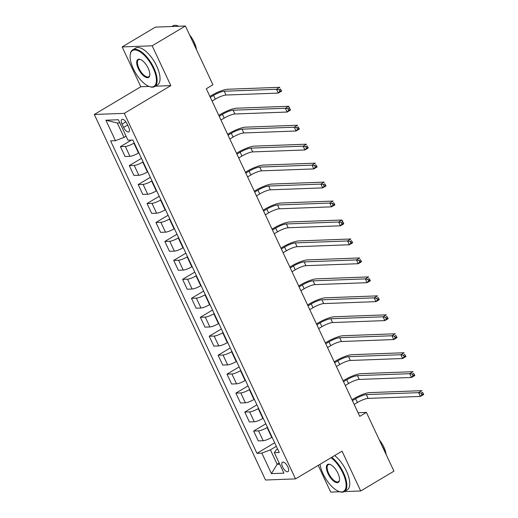 <?xml version="1.0" encoding="UTF-8"?>
<svg xmlns="http://www.w3.org/2000/svg" width="518" height="518" viewBox="0 0 518 518"><rect width="100%" height="100%" fill="white"/><g stroke="black" fill="none" stroke-linecap="round" stroke-linejoin="round"><path stroke-width="0.78" d="M287.82 466.835A5.478 2.337 -120.8 0 0 282.42 462.231A5.478 2.337 -120.8 0 0 282.627 467.029A5.478 2.337 -120.8 0 0 288.027 471.639A5.478 2.337 -120.8 0 0 287.82 466.835M318.188 465.391L330.704 492.1L339.789 491.763M94.295 114.472L265.527 480.018L295.525 478.897L124.294 113.351L94.295 114.472L140.818 86.739L149.119 86.428M155.251 86.202L170.817 85.619L152.169 45.804L122.164 46.924L140.818 86.739M122.164 46.924L155.4 27.117L185.399 25.997L152.169 45.804M185.399 25.997L212.93 84.771L206.287 88.733L359.757 416.362L366.401 412.399L358.048 412.71M122.06 124.08L123.627 127.422A5.303 2.266 -120.8 0 0 128.852 131.883A5.303 2.266 -120.8 0 0 128.652 127.234L127.091 123.893A5.303 2.266 -120.8 0 0 121.859 119.431A5.303 2.266 -120.8 0 0 122.06 124.08L125.855 121.821M119.852 122.889L117.295 122.986L124.048 137.399L115.482 140.689L110.58 140.87L256.947 453.328L274.682 442.754M115.482 140.689L105.892 120.208L118.382 119.742L127.972 140.223L132.88 140.041L279.241 452.499L274.339 452.68L283.929 473.154L271.445 473.62L261.849 453.146L256.947 453.328M344.263 491.595L360.703 490.98L393.939 471.173L366.401 412.399M360.703 490.98L342.055 451.165L295.525 478.897M170.817 85.619L124.294 113.351M274.339 452.68L276.411 449.63L277.577 448.938M279.196 463.053L277.162 464.264L279.72 464.167M126.081 136.182L124.048 137.399M134.246 142.962L133.89 143.169A6.844 1.405 154.9 0 1 125.33 146.458L120.422 146.646L131.417 140.093M138.863 152.816L138.507 153.03A6.844 1.405 154.9 0 1 129.947 156.319L125.045 156.501L120.422 146.646M143.123 161.92L142.774 162.128A6.844 1.405 154.9 0 1 134.214 165.417L129.306 165.605L141.459 158.359M147.747 171.775L147.39 171.989A6.844 1.405 154.9 0 1 138.83 175.278L133.922 175.46L129.306 165.605M152.007 180.879L151.651 181.086A6.844 1.405 154.9 0 1 143.091 184.382L138.189 184.563L150.343 177.318M156.624 190.734L156.274 190.948A6.844 1.405 154.9 0 1 147.714 194.237L142.806 194.418L138.189 184.563M160.891 199.838L160.535 200.052A6.844 1.405 154.9 0 1 151.975 203.341L147.067 203.522L159.22 196.277M165.507 209.699L165.151 209.907A6.844 1.405 154.9 0 1 156.591 213.196L151.69 213.384L147.067 203.522M169.768 218.797L169.418 219.01A6.844 1.405 154.9 0 1 160.858 222.3L155.95 222.481L168.104 215.235M174.391 228.658L174.035 228.865A6.844 1.405 154.9 0 1 165.475 232.161L160.567 232.342L155.95 222.481M178.652 237.756L178.296 237.969A6.844 1.405 154.9 0 1 169.736 241.258L164.834 241.44L176.988 234.201M183.268 247.617L182.919 247.831A6.844 1.405 154.9 0 1 174.359 251.12L169.451 251.301L164.834 241.44M187.535 256.714L187.179 256.928A6.844 1.405 154.9 0 1 178.619 260.217L173.711 260.399L185.865 253.16M192.152 266.576L191.796 266.789A6.844 1.405 154.9 0 1 183.236 270.079L178.334 270.26L173.711 260.399M196.413 275.68L196.063 275.887A6.844 1.405 154.9 0 1 187.503 279.176L182.595 279.364L194.749 272.118M201.036 285.535L200.68 285.748A6.844 1.405 154.9 0 1 192.12 289.038L187.212 289.219L182.595 279.364M205.296 294.638L204.94 294.846A6.844 1.405 154.9 0 1 196.38 298.141L191.479 298.323L203.632 291.077M209.913 304.493L209.563 304.707A6.844 1.405 154.9 0 1 200.997 307.996L196.095 308.178L191.479 298.323M214.18 313.597L213.824 313.811A6.844 1.405 154.9 0 1 205.264 317.1L200.356 317.281L212.509 310.036M218.797 323.459L218.441 323.666A6.844 1.405 154.9 0 1 209.881 326.955L204.979 327.143L200.356 317.281M223.057 332.556L222.708 332.77A6.844 1.405 154.9 0 1 214.148 336.059L209.24 336.24L221.393 328.995M227.68 342.417L227.324 342.625A6.844 1.405 154.9 0 1 218.764 345.914L213.856 346.102L209.24 336.24M231.941 351.515L231.585 351.728A6.844 1.405 154.9 0 1 223.025 355.018L218.123 355.199L230.27 347.96M236.558 361.376L236.208 361.59A6.844 1.405 154.9 0 1 227.642 364.879L222.74 365.06L218.123 355.199M240.825 370.474L240.469 370.687A6.844 1.405 154.9 0 1 231.909 373.977L227.001 374.158L239.154 366.919M245.441 380.335L245.085 380.549A6.844 1.405 154.9 0 1 236.525 383.838L231.617 384.019L227.001 374.158M249.702 389.439L249.352 389.646A6.844 1.405 154.9 0 1 240.786 392.935L235.884 393.123L248.038 385.878M254.325 399.294L253.969 399.507A6.844 1.405 154.9 0 1 245.409 402.797L240.501 402.978L235.884 393.123M258.586 408.398L258.229 408.605A6.844 1.405 154.9 0 1 249.67 411.894L244.768 412.082L256.915 404.836M263.202 418.253L262.846 418.466A6.844 1.405 154.9 0 1 254.286 421.756L249.385 421.937L244.768 412.082M267.469 427.356L267.113 427.564A6.844 1.405 154.9 0 1 258.553 430.859L253.645 431.041L265.799 423.795M272.086 437.218L271.73 437.425A6.844 1.405 154.9 0 1 263.17 440.714L258.262 440.902L253.645 431.041M276.347 446.315L270.409 449.857L277.162 464.264L271.445 473.62M261.849 453.146L270.409 449.857M117.295 122.986L105.892 120.208M212.069 101.081L215.32 99.145A8.56 1.761 154.9 0 1 226.023 95.034L278.283 93.085L276.502 89.29L279.83 87.309L227.57 89.258A12.833 2.642 -25.1 0 0 211.519 95.429L209.881 96.406M210.295 97.293L213.546 95.351A8.56 1.761 154.9 0 1 224.249 91.239L276.502 89.29L279.085 89.795L279.798 91.31L281.125 90.52L280.419 89.005L279.085 89.795M280.419 89.005L281.604 91.103L278.283 93.085L279.798 91.31M281.604 91.103L281.125 90.52M220.953 120.04L224.203 118.104A8.56 1.761 154.9 0 1 234.9 113.992L287.16 112.043L285.386 108.249L288.707 106.268L236.448 108.217A12.833 2.642 -25.1 0 0 220.396 114.387L218.758 115.365M219.179 116.252L222.429 114.31A8.56 1.761 154.9 0 1 233.126 110.198L285.386 108.249L287.969 108.754L288.681 110.269L290.009 109.479L289.297 107.964L287.969 108.754M289.297 107.964L288.707 106.268L290.488 110.062L287.16 112.043L288.681 110.269M290.488 110.062L290.009 109.479M229.83 138.999L233.087 137.063A8.56 1.761 154.9 0 1 243.784 132.951L296.043 131.002L294.269 127.214L297.591 125.233L245.331 127.182A12.833 2.642 -25.1 0 0 229.28 133.346L227.642 134.324M228.056 135.211L231.306 133.275A8.56 1.761 154.9 0 1 242.01 129.157L294.269 127.214L296.853 127.713L297.559 129.235L298.892 128.438L298.18 126.923L296.853 127.713M298.18 126.923L299.365 129.021L296.043 131.002L297.559 129.235M299.365 129.021L298.892 128.438M238.714 157.964L241.964 156.022A8.56 1.761 154.9 0 1 252.667 151.91L304.927 149.961L303.147 146.173L306.475 144.192L254.215 146.141A12.833 2.642 -25.1 0 0 238.163 152.305L236.525 153.283M236.94 154.17L240.19 152.234A8.56 1.761 154.9 0 1 250.887 148.122L303.147 146.173L305.73 146.678L306.442 148.193L307.77 147.397L307.064 145.882L305.73 146.678M307.064 145.882L308.249 147.98L304.927 149.961L306.442 148.193M308.249 147.98L307.77 147.397M247.598 176.923L250.848 174.987A8.56 1.761 154.9 0 1 261.545 170.869L313.804 168.92L312.03 165.132L315.352 163.151L263.092 165.1A12.833 2.642 -25.1 0 0 247.041 171.27L245.402 172.241M245.817 173.129L249.067 171.193A8.56 1.761 154.9 0 1 259.771 167.081L312.03 165.132L314.614 165.637L315.326 167.152L316.653 166.362L315.941 164.841L314.614 165.637M315.941 164.841L317.133 166.945L313.804 168.92L315.326 167.152M317.133 166.945L316.653 166.362M153.153 68.072A20.882 8.923 -120.8 0 0 139.439 51.431A20.882 8.923 -120.8 0 0 130.219 54.791A20.882 8.923 -120.8 0 0 133.366 68.81A20.882 8.923 -120.8 0 0 149.061 86.409A20.882 8.923 -120.8 0 0 153.153 68.072M130.219 54.791L130.296 54.222A21.393 9.136 59.2 0 1 132.705 49.825A21.393 9.136 59.2 0 1 153.794 67.826A21.393 9.136 59.2 0 1 154.61 86.584A21.393 9.136 59.2 0 1 149.605 86.61L149.061 86.409M148.206 68.259A10.438 4.461 59.2 0 1 149.78 75.265A10.438 4.461 59.2 0 1 145.169 76.949A10.438 4.461 59.2 0 1 138.312 68.629A10.438 4.461 59.2 0 1 140.359 59.46A10.438 4.461 59.2 0 1 148.206 68.259M140.637 59.57A9.926 4.241 -120.8 0 0 138.578 59.68A9.926 4.241 -120.8 0 0 138.953 68.382A9.926 4.241 -120.8 0 0 148.737 76.729A9.926 4.241 -120.8 0 0 149.812 74.968M171.834 26.502L172.85 25.9A21.393 9.136 59.2 0 1 178.742 26.243M192.275 40.669A21.393 9.136 59.2 0 1 193.939 43.9A21.393 9.136 59.2 0 1 195.305 47.138M189.549 34.855A15.404 6.579 59.2 0 1 194.159 42.185A15.404 6.579 59.2 0 1 196.451 49.592M132.705 49.825L135.625 48.083A21.393 9.136 59.2 0 1 156.714 66.084A21.393 9.136 59.2 0 1 157.537 84.842L154.61 86.584M320.033 464.29A20.882 8.923 -120.8 0 0 323.077 473.795A20.882 8.923 -120.8 0 0 338.766 491.388A20.882 8.923 -120.8 0 0 342.858 473.057A20.882 8.923 -120.8 0 0 331.086 457.705M331.74 457.31A21.393 9.136 59.2 0 1 343.499 472.811A21.393 9.136 59.2 0 1 344.321 491.563A21.393 9.136 59.2 0 1 339.309 491.595L338.766 491.388M337.911 473.238A10.438 4.461 59.2 0 1 339.484 480.251A10.438 4.461 59.2 0 1 334.881 481.928A10.438 4.461 59.2 0 1 328.017 473.607A10.438 4.461 59.2 0 1 330.063 464.439A10.438 4.461 59.2 0 1 337.911 473.238M330.342 464.555A9.926 4.241 -120.8 0 0 328.282 464.659A9.926 4.241 -120.8 0 0 328.665 473.361A9.926 4.241 -120.8 0 0 338.448 481.714A9.926 4.241 -120.8 0 0 339.517 479.953M381.98 445.655A21.393 9.136 59.2 0 1 383.644 448.879A21.393 9.136 59.2 0 1 385.01 452.123M379.26 439.84A15.404 6.579 59.2 0 1 383.864 447.163A15.404 6.579 59.2 0 1 386.163 454.577M334.667 455.568A21.393 9.136 59.2 0 1 346.425 471.063A21.393 9.136 59.2 0 1 347.241 489.821L344.321 491.563M256.475 195.882L259.725 193.946A8.56 1.761 154.9 0 1 270.428 189.834L322.688 187.885L320.914 184.091L324.236 182.109L271.976 184.058A12.833 2.642 -25.1 0 0 255.924 190.229L254.286 191.207M254.701 192.087L257.951 190.151A8.56 1.761 154.9 0 1 268.654 186.04L320.914 184.091L323.497 184.596L324.203 186.111L325.537 185.321L324.825 183.799L323.497 184.596M324.825 183.799L326.01 185.904L322.688 187.885L324.203 186.111M326.01 185.904L325.537 185.321M265.358 214.84L268.609 212.904A8.56 1.761 154.9 0 1 279.312 208.793L331.572 206.844L329.791 203.05L333.119 201.068L280.86 203.017A12.833 2.642 -25.1 0 0 264.808 209.188L263.17 210.166M263.584 211.046L266.835 209.11A8.56 1.761 154.9 0 1 277.531 204.999L329.791 203.05L332.375 203.555L333.087 205.07L334.414 204.28L333.709 202.765L332.375 203.555M333.709 202.765L334.893 204.863L331.572 206.844L333.087 205.07M334.893 204.863L334.414 204.28M274.242 233.799L277.493 231.863A8.56 1.761 154.9 0 1 288.189 227.752L340.449 225.803L338.675 222.008L341.997 220.027L289.737 221.976A12.833 2.642 -25.1 0 0 273.685 228.147L272.047 229.124M272.462 230.011L275.712 228.069A8.56 1.761 154.9 0 1 286.415 223.957L338.675 222.008L341.258 222.513L341.971 224.029L343.298 223.239L342.586 221.723L341.258 222.513M342.586 221.723L341.997 220.027L343.777 223.821L340.449 225.803L341.971 224.029M343.777 223.821L343.298 223.239M283.119 252.758L286.37 250.822A8.56 1.761 154.9 0 1 297.073 246.71L349.333 244.761L347.559 240.967L350.88 238.992L298.621 240.935A12.833 2.642 -25.1 0 0 282.569 247.105L280.931 248.083M281.345 248.97L284.596 247.034A8.56 1.761 154.9 0 1 295.299 242.916L347.559 240.967L350.142 241.472L350.848 242.994L352.182 242.197L351.469 240.682L350.142 241.472M351.469 240.682L352.654 242.78L349.333 244.761L350.848 242.994M352.654 242.78L352.182 242.197M292.003 271.723L295.254 269.781A8.56 1.761 154.9 0 1 305.957 265.669L358.216 263.72L356.436 259.932L359.757 257.951L307.504 259.9A12.833 2.642 -25.1 0 0 291.453 266.064L289.815 267.042M290.229 267.929L293.479 265.993A8.56 1.761 154.9 0 1 304.176 261.881L356.436 259.932L359.019 260.431L359.732 261.953L361.059 261.156L360.353 259.641L359.019 260.431M360.353 259.641L361.538 261.739L358.216 263.72L359.732 261.953M361.538 261.739L361.059 261.156M300.887 290.682L304.137 288.746A8.56 1.761 154.9 0 1 314.834 284.628L367.094 282.679L365.32 278.891L368.641 276.91L316.381 278.859A12.833 2.642 -25.1 0 0 300.33 285.029L298.692 286.001M299.106 286.888L302.357 284.952A8.56 1.761 154.9 0 1 313.06 280.84L365.32 278.891L367.903 279.396L368.615 280.911L369.943 280.121L369.23 278.6L367.903 279.396M369.23 278.6L370.415 280.698L367.094 282.679L368.615 280.911M370.415 280.698L369.943 280.121M309.764 309.641L313.014 307.705A8.56 1.761 154.9 0 1 323.718 303.593L375.977 301.644L374.203 297.85L377.525 295.869L325.265 297.818A12.833 2.642 -25.1 0 0 309.214 303.988L307.575 304.966M307.99 305.847L311.24 303.911A8.56 1.761 154.9 0 1 321.943 299.799L374.203 297.85L376.787 298.355L377.493 299.87L378.826 299.08L378.114 297.559L376.787 298.355M378.114 297.559L379.299 299.663L375.977 301.644L377.493 299.87M379.299 299.663L378.826 299.08M318.648 328.6L321.898 326.664A8.56 1.761 154.9 0 1 332.601 322.552L384.861 320.603L383.08 316.809L386.402 314.827L334.149 316.776A12.833 2.642 -25.1 0 0 318.097 322.947L316.459 323.925M316.874 324.805L320.124 322.869A8.56 1.761 154.9 0 1 330.821 318.758L383.08 316.809L385.664 317.314L386.376 318.829L387.704 318.039L386.998 316.524L385.664 317.314M386.998 316.524L388.183 318.622L384.861 320.603L386.376 318.829M388.183 318.622L387.704 318.039M327.531 347.559L330.782 345.623A8.56 1.761 154.9 0 1 341.479 341.511L393.738 339.562L391.964 335.768L395.286 333.786L343.026 335.735A12.833 2.642 -25.1 0 0 326.975 341.906L325.336 342.884M325.751 343.771L329.001 341.828A8.56 1.761 154.9 0 1 339.704 337.717L391.964 335.768L394.548 336.273L395.26 337.788L396.587 336.998L395.875 335.483L394.548 336.273M395.875 335.483L397.06 337.581L393.738 339.562L395.26 337.788M397.06 337.581L396.587 336.998M336.409 366.517L339.659 364.581A8.56 1.761 154.9 0 1 350.362 360.47L402.622 358.521L400.841 354.726L404.17 352.745L351.91 354.694A12.833 2.642 -25.1 0 0 335.858 360.865L334.22 361.842M334.634 362.73L337.885 360.793A8.56 1.761 154.9 0 1 348.588 356.675L400.841 354.726L403.431 355.231L404.137 356.753L405.471 355.957L404.759 354.441L403.431 355.231M404.759 354.441L405.944 356.539L402.622 358.521L404.137 356.753M405.944 356.539L405.471 355.957M345.292 385.483L348.543 383.54A8.56 1.761 154.9 0 1 359.246 379.429L411.499 377.48L409.725 373.692L413.047 371.71L360.787 373.659A12.833 2.642 -25.1 0 0 344.742 379.823L343.104 380.801M343.518 381.688L346.769 379.752A8.56 1.761 154.9 0 1 357.465 375.641L409.725 373.692L412.309 374.19L413.021 375.712L414.348 374.915L413.636 373.4L412.309 374.19M413.636 373.4L414.827 375.498L411.499 377.48L413.021 375.712M414.827 375.498L414.348 374.915M354.176 404.441L357.426 402.499A8.56 1.761 154.9 0 1 368.123 398.387L420.383 396.438L418.609 392.65L421.93 390.669L369.671 392.618A12.833 2.642 -25.1 0 0 353.619 398.782L351.981 399.76M352.395 400.647L355.646 398.711A8.56 1.761 154.9 0 1 366.349 394.599L418.609 392.65L421.192 393.156L421.905 394.671L423.232 393.874L422.52 392.359L421.192 393.156M422.52 392.359L423.705 394.457L420.383 396.438L421.905 394.671M423.705 394.457L423.232 393.874M138.507 153.03L133.89 143.169M147.39 171.989L142.774 162.128M156.274 190.948L151.651 181.086M165.151 209.907L160.535 200.052M174.035 228.865L169.418 219.01M182.919 247.831L178.296 237.969M191.796 266.789L187.179 256.928M200.68 285.748L196.063 275.887M209.563 304.707L204.94 294.846M218.441 323.666L213.824 313.811M227.324 342.625L222.708 332.77M236.208 361.59L231.585 351.728M245.085 380.549L240.469 370.687M253.969 399.507L249.352 389.646M262.846 418.466L258.229 408.605M271.73 437.425L267.113 427.564M129.947 156.319L125.33 146.458M138.83 175.278L134.214 165.417M147.714 194.237L143.091 184.382M156.591 213.196L151.975 203.341M165.475 232.161L160.858 222.3M174.359 251.12L169.736 241.258M183.236 270.079L178.619 260.217M192.12 289.038L187.503 279.176M200.997 307.996L196.38 298.141M209.881 326.955L205.264 317.1M218.764 345.914L214.148 336.059M227.642 364.879L223.025 355.018M236.525 383.838L231.909 373.977M245.409 402.797L240.786 392.935M254.286 421.756L249.67 411.894M263.17 440.714L258.553 430.859M127.622 125.039L123.627 127.422M213.546 95.351L215.32 99.145M224.249 91.239L226.023 95.034M222.429 114.31L224.203 118.104M233.126 110.198L234.9 113.992M231.306 133.275L233.087 137.063M242.01 129.157L243.784 132.951M240.19 152.234L241.964 156.022M250.887 148.122L252.667 151.91M249.067 171.193L250.848 174.987M259.771 167.081L261.545 170.869M257.951 190.151L259.725 193.946M268.654 186.04L270.428 189.834M266.835 209.11L268.609 212.904M277.531 204.999L279.312 208.793M275.712 228.069L277.493 231.863M286.415 223.957L288.189 227.752M284.596 247.034L286.37 250.822M295.299 242.916L297.073 246.71M293.479 265.993L295.254 269.781M304.176 261.881L305.957 265.669M302.357 284.952L304.137 288.746M313.06 280.84L314.834 284.628M311.24 303.911L313.014 307.705M321.943 299.799L323.718 303.593M320.124 322.869L321.898 326.664M330.821 318.758L332.601 322.552M329.001 341.828L330.782 345.623M339.704 337.717L341.479 341.511M337.885 360.793L339.659 364.581M348.588 356.675L350.362 360.47M346.769 379.752L348.543 383.54M357.465 375.641L359.246 379.429M355.646 398.711L357.426 402.499M366.349 394.599L368.123 398.387"/></g></svg>
